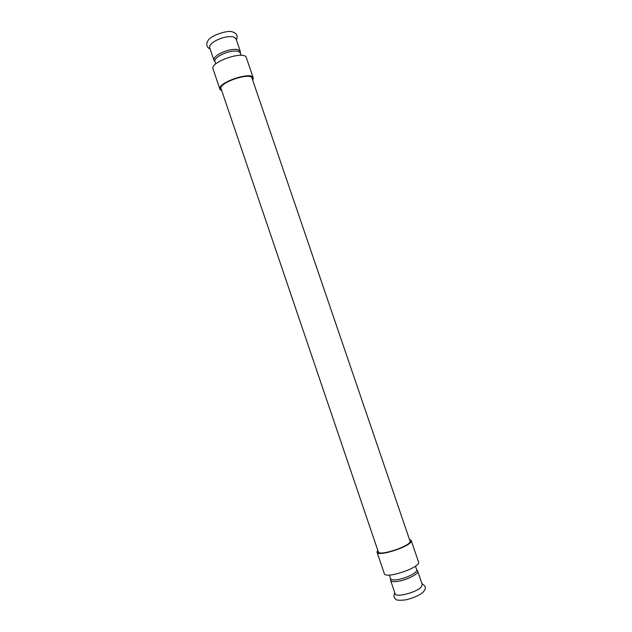 <?xml version="1.0" encoding="UTF-8"?>
<svg xmlns="http://www.w3.org/2000/svg" width="632" height="632" viewBox="0 0 632 632"><rect width="100%" height="100%" fill="white"/><g stroke="black" fill="none" stroke-linecap="round" stroke-linejoin="round"><path stroke-width="0.95" d="M240.278 51.255L237.672 49.525C232.078 48.854 225.806 50.394 218.862 54.139C215.149 56.461 213.505 58.484 213.94 60.222L209.65 47.598C209.192 45.788 210.819 43.711 214.517 41.357C221.437 37.549 227.71 36.04 233.334 36.814L235.973 38.639L240.278 51.255L240.444 53.325M390.592 580.405C391.192 581.677 393.689 581.977 398.097 581.306C407.134 579.939 419.079 573.722 417.705 571.178L422.271 584.561L421.078 587.144C416.069 592.603 395.679 597.801 395.142 593.796L390.592 580.405L390.473 578.43M215.749 63.966L214.904 61.478C214.493 59.819 216.073 57.867 219.66 55.64C226.351 52.037 232.386 50.552 237.774 51.184L240.278 52.843L241.132 55.324M415.437 566.161L416.693 569.835C418.013 572.276 406.502 578.248 397.805 579.576C393.554 580.231 391.145 579.947 390.576 578.73L389.328 575.049M221.405 89.649L220.979 88.978C217.929 82.895 250.951 71.653 252.239 78.336L252.318 79.126M252.737 80.359L253.266 77.965C251.899 70.847 216.681 82.832 219.944 89.309L221.824 90.882M219.944 89.309L213.047 68.999C209.619 62.007 244.789 50.039 246.338 57.662L253.266 77.965M378.062 551.151L378.078 551.768C378.789 556.863 412.688 545.321 410.144 540.85L409.781 540.352M409.465 539.436L411.203 540.494C413.928 545.266 377.77 557.574 377.02 552.131L377.754 550.227M377.02 552.131L384.296 573.564C385.236 579.576 421.441 567.252 418.518 561.919L411.203 540.494M210.108 48.941C206.553 47.321 205.842 44.556 207.975 40.653C210.598 35.345 228.681 29.696 232.45 31.948C236.731 33.117 238.059 35.787 236.431 39.974M421.955 583.628C426.173 586.433 426.371 588.147 423.258 592.01C419.798 595.147 414.086 597.754 406.107 599.815C399.693 600.598 396.209 600.368 395.672 599.104C393.728 597.73 393.444 595.644 394.826 592.863M213.94 60.222L215.062 61.96M417.705 571.178L416.591 569.535M220.9 88.18L378.442 552.257M251.82 77.657L410.16 541.458"/></g></svg>
